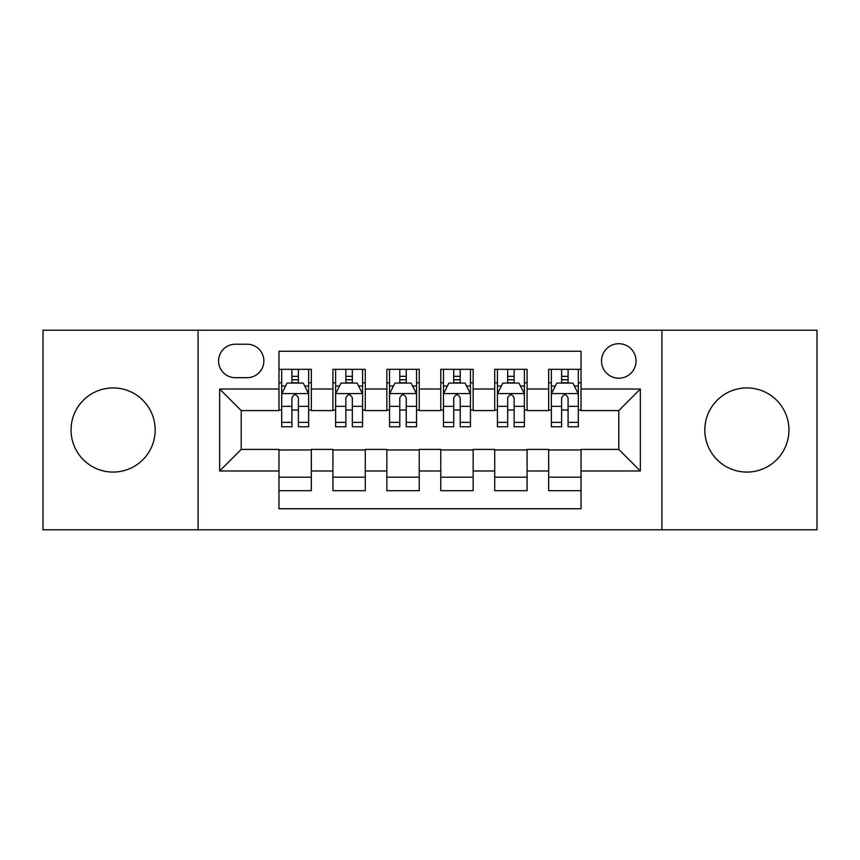 <?xml version="1.0" encoding="UTF-8"?>
<svg xmlns="http://www.w3.org/2000/svg" width="860" height="860" viewBox="0 0 860 860"><rect width="100%" height="100%" fill="white"/><g stroke="black" fill="none" stroke-linecap="round" stroke-linejoin="round"><path stroke-width="1.29" d="M746.878 387.925A42.075 42.075 0 0 0 704.813 430A42.075 42.075 0 0 0 746.878 472.075A42.075 42.075 0 0 0 788.953 430A42.075 42.075 0 0 0 746.878 387.925M113.122 387.925A42.075 42.075 0 0 0 71.047 430A42.075 42.075 0 0 0 113.122 472.075A42.075 42.075 0 0 0 155.187 430A42.075 42.075 0 0 0 113.122 387.925M618.781 343.699A17.264 17.264 0 0 0 601.516 360.963A17.264 17.264 0 0 0 618.781 378.217A17.264 17.264 0 0 0 636.045 360.963A17.264 17.264 0 0 0 618.781 343.699M661.931 529.781L817 529.781L817 330.219L661.931 330.219L661.931 529.781L198.069 529.781L198.069 330.219L43 330.219L43 529.781L198.069 529.781M581.027 369.316L548.659 369.316L548.659 389.01L527.083 389.01L527.083 410.585L548.659 410.585L548.659 389.01M527.083 389.01L527.083 369.316L494.726 369.316L494.726 389.01L473.15 389.01L473.15 410.585L494.726 410.585L494.726 389.01M473.15 389.01L473.15 369.316L440.782 369.316L440.782 389.01L419.218 389.01L419.218 410.585L440.782 410.585L440.782 389.01M419.218 389.01L419.218 369.316L386.849 369.316L386.849 389.01L365.274 389.01L365.274 410.585L386.849 410.585L386.849 389.01M365.274 389.01L365.274 369.316L332.917 369.316L332.917 410.585L311.341 410.585L311.341 369.316L278.973 369.316M278.973 490.684L311.341 490.684L311.341 449.414L332.917 449.414L332.917 490.684L365.274 490.684L365.274 449.414L386.849 449.414L386.849 470.99L365.274 470.99M386.849 470.99L386.849 490.684L419.218 490.684L419.218 449.414L440.782 449.414L440.782 470.99L419.218 470.99M440.782 470.99L440.782 490.684L473.15 490.684L473.15 449.414L494.726 449.414L494.726 470.99L473.15 470.99M494.726 470.99L494.726 490.684L527.083 490.684L527.083 449.414L548.659 449.414L548.659 470.99L527.083 470.99M235.285 377.68L247.153 377.68A16.716 16.716 0 0 0 263.87 360.963A16.716 16.716 0 0 0 247.153 344.237L235.285 344.237A16.716 16.716 0 0 0 218.569 360.963A16.716 16.716 0 0 0 235.285 377.68M661.931 330.219L198.069 330.219M581.027 389.01L581.027 351.256L278.973 351.256L278.973 410.585L241.219 410.585L241.219 449.414L278.973 449.414L278.973 508.744L581.027 508.744L581.027 449.414L618.781 449.414L618.781 410.585L581.027 410.585L581.027 389.01L640.356 389.01L640.356 470.99L581.027 470.99M278.973 470.99L219.644 470.99L219.644 389.01L278.973 389.01M548.659 470.99L548.659 490.684L581.027 490.684M278.973 382.808L281.671 382.808M291.916 382.808L298.388 382.808M308.643 382.808L311.341 382.808M278.973 410.048L281.671 410.048M291.916 410.048L298.388 410.048M308.643 410.048L311.341 410.048M278.973 449.952L311.341 449.952M278.973 477.192L311.341 477.192M332.917 410.048L335.615 410.048M345.86 410.048L352.331 410.048M362.576 410.048L365.274 410.048M332.917 382.808L335.615 382.808M345.86 382.808L352.331 382.808M362.576 382.808L365.274 382.808M332.917 449.952L365.274 449.952M332.917 477.192L365.274 477.192M386.849 449.952L419.218 449.952M386.849 477.192L419.218 477.192M386.849 382.808L389.548 382.808M399.792 382.808L406.264 382.808M416.519 382.808L419.218 382.808M386.849 410.048L389.548 410.048M399.792 410.048L406.264 410.048M416.519 410.048L419.218 410.048M440.782 449.952L473.15 449.952M440.782 477.192L473.15 477.192M440.782 382.808L443.481 382.808M453.736 382.808L460.207 382.808M470.452 382.808L473.15 382.808M440.782 410.048L443.481 410.048M453.736 410.048L460.207 410.048M470.452 410.048L473.15 410.048M494.726 449.952L527.083 449.952M494.726 477.192L527.083 477.192M494.726 382.808L497.424 382.808M507.669 382.808L514.14 382.808M524.385 382.808L527.083 382.808M494.726 410.048L497.424 410.048M507.669 410.048L514.14 410.048M524.385 410.048L527.083 410.048M548.659 449.952L581.027 449.952M548.659 477.192L581.027 477.192M548.659 382.808L551.357 382.808M561.612 382.808L568.084 382.808M578.328 382.808L581.027 382.808M548.659 410.048L551.357 410.048M561.612 410.048L568.084 410.048M578.328 410.048L581.027 410.048M241.219 410.585L219.644 389.01M241.219 449.414L219.644 470.99M640.356 389.01L618.781 410.585M640.356 470.99L618.781 449.414M298.388 376.336L291.916 376.336M308.643 422.367L298.388 422.367L298.388 426.764L308.643 426.764L308.643 393.858L303.247 383.076L287.068 383.076L281.671 393.858L281.671 426.764L291.916 426.764L291.916 422.367L281.671 422.367M281.671 393.858L281.671 369.316M308.643 393.858L308.643 369.316M291.916 383.076L291.916 369.316M298.388 369.316L298.388 383.076M298.388 422.367L298.388 397.911C296.238 393.751 294.077 393.751 291.916 397.911L291.916 422.367M352.331 376.336L345.86 376.336M362.576 422.367L352.331 422.367L352.331 426.764L362.576 426.764L362.576 393.858L357.179 383.076L341.001 383.076L335.615 393.858L335.615 426.764L345.86 426.764L345.86 422.367L335.615 422.367M335.615 393.858L335.615 369.316M362.576 393.858L362.576 369.316M345.86 383.076L345.86 369.316M352.331 369.316L352.331 383.076M352.331 422.367L352.331 397.911C350.171 393.751 348.02 393.751 345.86 397.911L345.86 422.367M406.264 376.336L399.792 376.336M416.519 422.367L406.264 422.367L406.264 426.764L416.519 426.764L416.519 393.858L411.123 383.076L394.944 383.076L389.548 393.858L389.548 426.764L399.792 426.764L399.792 422.367L389.548 422.367M389.548 393.858L389.548 369.316M416.519 393.858L416.519 369.316M399.792 383.076L399.792 369.316M406.264 369.316L406.264 383.076M406.264 422.367L406.264 397.911C404.114 393.751 401.953 393.751 399.792 397.911L399.792 422.367M460.207 376.336L453.736 376.336M470.452 422.367L460.207 422.367L460.207 426.764L470.452 426.764L470.452 393.858L465.056 383.076L448.877 383.076L443.481 393.858L443.481 426.764L453.736 426.764L453.736 422.367L443.481 422.367M443.481 393.858L443.481 369.316M470.452 393.858L470.452 369.316M453.736 383.076L453.736 369.316M460.207 369.316L460.207 383.076M460.207 422.367L460.207 397.911C458.047 393.751 455.897 393.751 453.736 397.911L453.736 422.367M514.14 376.336L507.669 376.336M524.385 422.367L514.14 422.367L514.14 426.764L524.385 426.764L524.385 393.858L518.999 383.076L502.82 383.076L497.424 393.858L497.424 426.764L507.669 426.764L507.669 422.367L497.424 422.367M497.424 393.858L497.424 369.316M524.385 393.858L524.385 369.316M507.669 383.076L507.669 369.316M514.14 369.316L514.14 383.076M514.14 422.367L514.14 397.911C511.99 393.751 509.829 393.751 507.669 397.911L507.669 422.367M568.084 376.336L561.612 376.336M578.328 422.367L568.084 422.367L568.084 426.764L578.328 426.764L578.328 393.858L572.932 383.076L556.753 383.076L551.357 393.858L551.357 426.764L561.612 426.764L561.612 422.367L551.357 422.367M551.357 393.858L551.357 369.316M578.328 393.858L578.328 369.316M561.612 383.076L561.612 369.316M568.084 369.316L568.084 383.076M568.084 422.367L568.084 397.911C565.923 393.751 563.762 393.751 561.612 397.911L561.612 422.367M332.917 470.99L311.341 470.99M332.917 389.01L311.341 389.01M308.504 393.59L281.811 393.59M281.671 386.043L285.584 386.043M304.73 386.043L308.643 386.043M291.916 406.361L281.671 406.361M308.643 406.361L298.388 406.361M298.388 379.765L291.916 379.765M362.447 393.59L335.744 393.59M335.615 386.043L339.517 386.043M358.674 386.043L362.576 386.043M345.86 406.361L335.615 406.361M362.576 406.361L352.331 406.361M352.331 379.765L345.86 379.765M416.38 393.59L389.677 393.59M389.548 386.043L393.461 386.043M412.606 386.043L416.519 386.043M399.792 406.361L389.548 406.361M416.519 406.361L406.264 406.361M406.264 379.765L399.792 379.765M470.323 393.59L443.62 393.59M443.481 386.043L447.393 386.043M466.539 386.043L470.452 386.043M453.736 406.361L443.481 406.361M470.452 406.361L460.207 406.361M460.207 379.765L453.736 379.765M524.256 393.59L497.553 393.59M497.424 386.043L501.326 386.043M520.483 386.043L524.385 386.043M507.669 406.361L497.424 406.361M524.385 406.361L514.14 406.361M514.14 379.765L507.669 379.765M578.189 393.59L551.496 393.59M551.357 386.043L555.27 386.043M574.416 386.043L578.328 386.043M561.612 406.361L551.357 406.361M578.328 406.361L568.084 406.361M568.084 379.765L561.612 379.765"/></g></svg>
